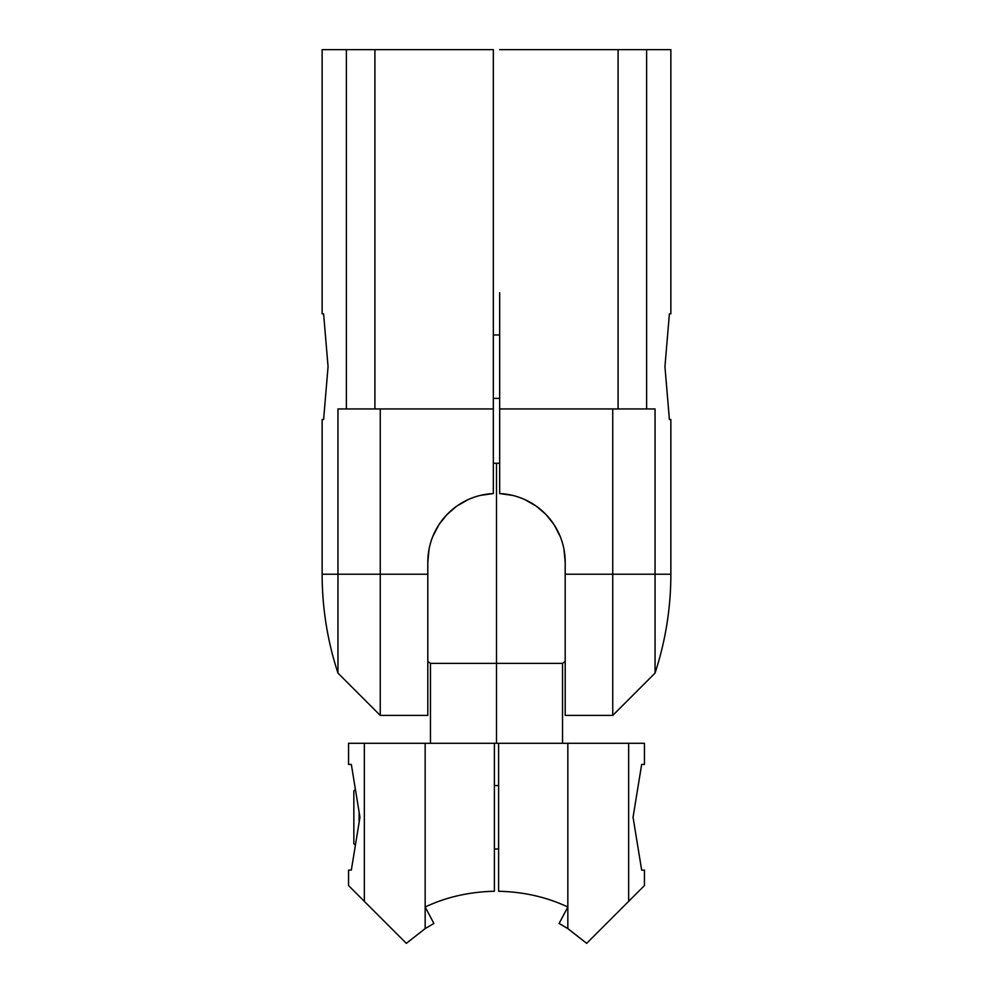 <?xml version="1.0" encoding="UTF-8"?>
<svg xmlns="http://www.w3.org/2000/svg" width="993" height="993" viewBox="0 0 993 993"><rect width="100%" height="100%" fill="white"/><g stroke="black" fill="none" stroke-linecap="round" stroke-linejoin="round"><path stroke-width="1.49" d="M499.665 49.65L646.617 49.65L646.617 408.942L655.045 408.942L655.045 673.093L612.743 715.407L612.743 574.215L565.191 574.215L565.191 562.175A68.691 68.691 0 0 0 499.665 493.558L499.665 292.699M669.394 313.838L664.938 366.678L669.394 313.838L670.858 313.838L670.858 49.65L646.617 49.65M669.394 419.518L664.938 366.678L669.394 419.518L670.858 419.518L670.858 574.215L612.743 574.215L612.743 408.942M499.665 408.942L646.617 408.942M612.743 715.407L565.191 715.407L565.191 574.215M565.191 562.175L563.937 549.092M560.213 536.493L554.168 524.85M553.846 524.354L546.1 514.659M546.038 514.585L536.741 506.504M536.133 506.07L524.825 499.591M521.797 498.312L517.713 496.848M512.525 495.383L499.665 493.558M380.257 408.942L380.257 574.215L427.809 574.215L427.809 562.175A68.691 68.691 0 0 1 493.335 493.558L493.335 49.65L322.142 49.65L322.142 313.838L323.606 313.838L328.062 366.678L323.606 419.518L328.062 366.678L323.606 313.838M337.955 673.093L380.257 715.407L380.257 574.215L322.142 574.215A317.028 317.028 0 0 0 337.955 673.093L337.955 408.942L493.335 408.942M322.142 574.215L322.142 419.518L323.606 419.518M427.809 574.215L427.809 715.407L380.257 715.407M493.335 493.558L480.475 495.383M475.287 496.848L471.203 498.312M468.175 499.591L456.867 506.07M456.259 506.504L446.962 514.585M446.9 514.659L439.154 524.354M438.832 524.85L432.787 536.493M429.063 549.092L427.809 562.175M567.835 907.019L567.835 928.616L559.109 923.453L567.835 907.019C546.858 897.101 523.783 891.851 498.61 891.255L498.61 743.298L567.835 743.298L567.835 907.019M628.656 901.359L644.445 885.57L644.445 870.104L641.664 870.104L633.05 817.264L641.664 764.424L644.445 764.424L644.445 743.298L628.656 743.298L628.656 901.359L586.664 943.35L567.835 928.616M628.656 743.298L567.835 743.298M499.665 463.297A110.955 110.955 0 0 0 496.5 463.259L496.5 743.298L498.61 743.298M493.335 463.297A110.955 110.955 0 0 1 496.5 463.259L496.5 663.374L562.547 663.374A110.955 110.955 0 0 0 565.191 661.35M425.165 928.616L425.165 907.019C446.142 897.101 469.217 891.851 494.39 891.255L494.39 743.298L425.165 743.298L425.165 907.019L433.891 923.453L425.165 928.616L406.336 943.35L348.555 885.57L348.555 870.104L351.336 870.104L359.95 817.264L351.336 764.424L348.555 764.424L348.555 743.298L364.344 743.298L364.344 901.359M425.165 743.298L364.344 743.298M498.61 848.965L494.39 848.965L494.39 785.562L498.61 785.562M494.39 743.298L496.5 743.298L496.5 663.374L430.453 663.374L430.453 743.298M493.335 398.379L499.665 398.379M493.335 334.976L499.665 334.976M354.724 844.571L353.843 843.69L353.843 790.85L354.724 789.969M359.118 813.503L359.118 821.037M618.093 49.65L618.093 408.942M346.383 49.65L346.383 408.942M374.907 49.65L374.907 408.942M655.045 673.093A317.028 317.028 0 0 0 670.858 574.215M562.547 743.298L562.547 663.374M427.809 661.35A110.955 110.955 0 0 0 430.453 663.374"/></g></svg>
